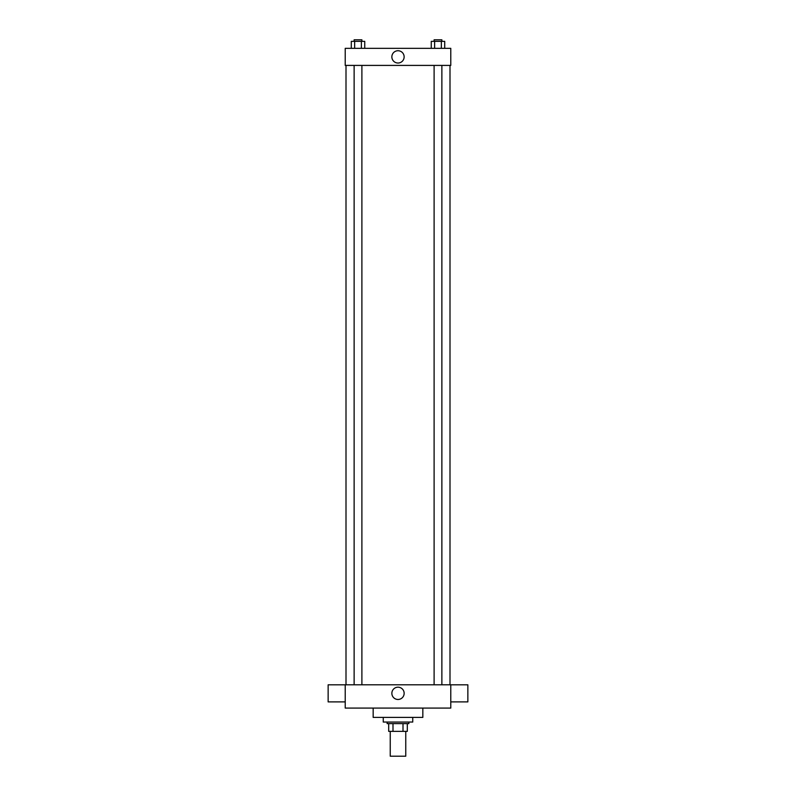 <?xml version="1.0" encoding="UTF-8"?>
<svg xmlns="http://www.w3.org/2000/svg" width="796" height="796" viewBox="0 0 796 796"><rect width="100%" height="100%" fill="white"/><g stroke="black" fill="none" stroke-linecap="round" stroke-linejoin="round"><path stroke-width="1.19" d="M390.239 731.365L390.239 756.2L405.761 756.2L405.761 731.365M403.005 723.604L403.005 731.365L388.687 731.365L388.687 723.604M403.005 731.365L407.313 731.365L407.313 723.604L407.313 731.365M408.865 722.052L408.865 723.604L387.135 723.604L387.135 722.052M392.995 723.604L392.995 731.365M383.254 717.395L383.254 722.052L412.746 722.052L412.746 717.395M373.165 708.082L373.165 717.395L422.835 717.395L422.835 708.082M450.775 708.082L345.225 708.082L345.225 684.789L450.775 684.789L450.775 708.082M391.861 693.326A6.139 6.139 0 0 1 401.075 688.013A6.139 6.139 0 0 1 401.075 698.649A6.139 6.139 0 0 1 391.861 693.326M450.775 684.819L467.859 684.819L467.859 701.893L450.775 701.893M345.225 701.893L328.141 701.893L328.141 684.819L345.225 684.819M450.775 65.411L345.225 65.411L345.225 48.337L450.775 48.337L450.775 65.411M404.139 56.874A6.139 6.139 0 0 1 394.925 62.197A6.139 6.139 0 0 1 394.925 51.561A6.139 6.139 0 0 1 404.139 56.874M444.705 48.337L444.705 41.352L431.263 41.352L431.263 48.337M441.352 41.352L441.352 48.337M434.626 41.352L434.626 48.337M434.109 41.352L434.109 39.8L441.87 39.8L441.87 41.352M364.737 48.337L364.737 41.352L351.295 41.352L351.295 48.337M361.374 41.352L361.374 48.337M354.648 41.352L354.648 48.337M354.13 41.352L354.13 39.8L361.891 39.8L361.891 41.352M346.001 65.411L346.001 684.789M449.999 65.411L449.999 684.789M441.87 684.789L441.87 65.411M434.109 684.789L434.109 65.411M354.13 65.411L354.13 684.789M361.891 65.411L361.891 684.789"/></g></svg>
